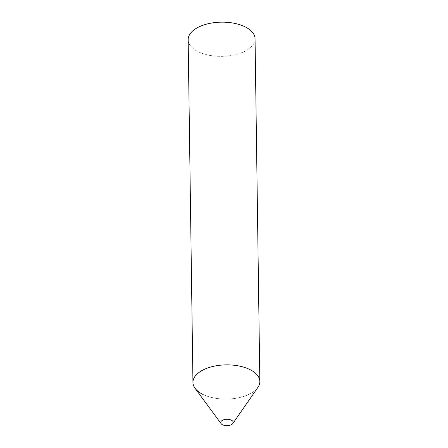 <?xml version="1.0" encoding="UTF-8"?>
<svg xmlns="http://www.w3.org/2000/svg" width="448" height="448" viewBox="0 0 448 448"><rect width="100%" height="100%" fill="white"/><g stroke="black" fill="none" stroke-linecap="round" stroke-linejoin="round"><path stroke-width="0.34" stroke-dasharray="2.24 1.68" d="M195.065 388.293A33.449 17.102 179.2 0 0 250.113 393.792A33.449 17.102 179.2 0 0 257.886 387.414M259.84 381.511A33.449 17.102 -0.8 0 1 239.35 397.611A33.449 17.102 -0.8 0 1 202.815 394.352M255.052 38.791A33.449 17.102 -0.8 0 1 234.562 54.891A33.449 17.102 -0.8 0 1 198.027 51.632A33.449 17.102 -0.8 0 1 188.16 39.726"/><path stroke-width="0.67" d="M222.533 420.258A6.244 3.192 179.2 0 0 221.11 423.646A6.244 3.192 179.2 0 0 231.386 424.67A6.244 3.192 179.2 0 0 232.837 423.478A6.244 3.192 179.2 0 0 230.289 419.731A6.244 3.192 179.2 0 0 222.533 420.258M232.837 423.478L257.886 387.414A33.449 17.102 179.2 0 0 244.244 367.326A33.449 17.102 179.2 0 0 202.67 370.16A33.449 17.102 179.2 0 0 195.065 388.293L221.11 423.646M249.973 369.6A33.449 17.102 -0.8 0 1 259.84 381.511L255.052 38.791A33.449 17.102 -0.8 0 0 245.185 26.88A33.449 17.102 -0.8 0 0 208.65 23.621A33.449 17.102 -0.8 0 0 188.16 39.726L192.948 382.446A33.449 17.102 -0.8 0 1 213.438 366.341A33.449 17.102 -0.8 0 1 249.973 369.6M202.815 394.352A33.449 17.102 -0.8 0 1 192.948 382.446"/></g></svg>
